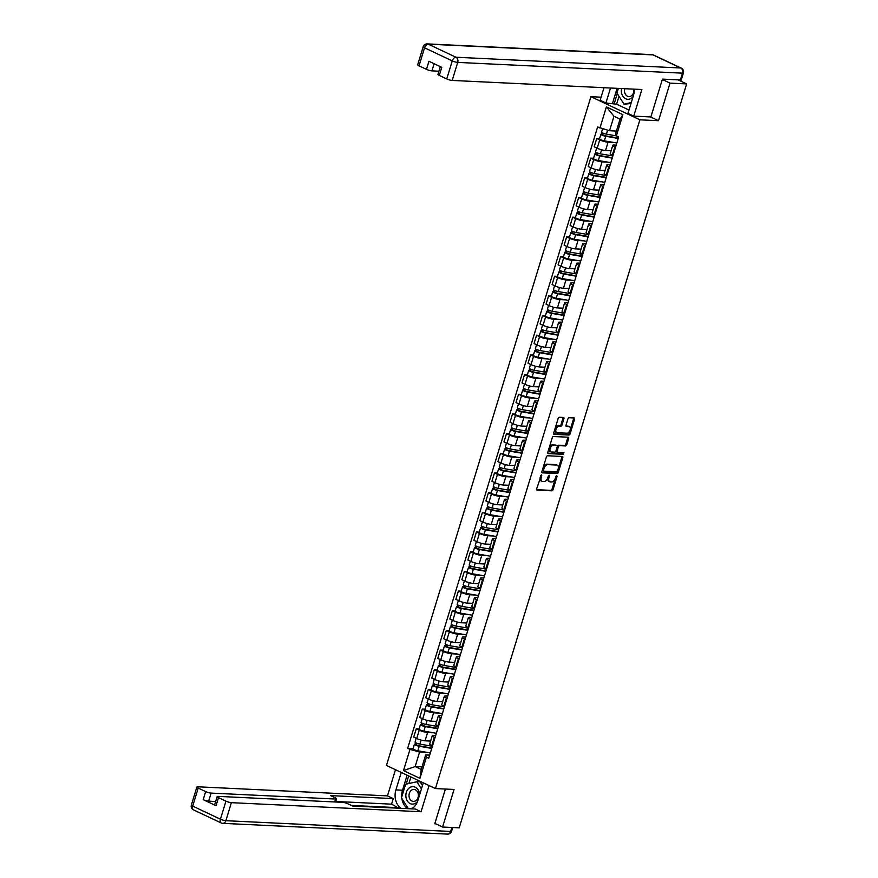 <?xml version="1.0" encoding="UTF-8"?>
<svg xmlns="http://www.w3.org/2000/svg" width="878" height="878" viewBox="0 0 878 878"><rect width="100%" height="100%" fill="white"/><g stroke="black" fill="none" stroke-linecap="round" stroke-linejoin="round"><path stroke-width="1.32" d="M541.496 474.844L536.634 488.837A1.317 0.779 115.3 0 0 537.073 490.122L551.834 490.824A1.317 0.779 115.3 0 0 553.041 489.628L557.058 476.469L556.751 475.58L555.39 478.115A4.225 2.502 115.3 0 1 551.549 481.956L550.319 481.901A4.225 2.502 115.3 0 1 549.727 481.748A4.225 2.502 115.3 0 1 548.915 477.808L549.123 475.217L547.762 477.753A4.225 2.502 115.3 0 1 543.921 481.594L542.692 481.528A4.225 2.502 115.3 0 1 542.099 481.385A4.225 2.502 115.3 0 1 541.287 477.445L541.496 474.844M563.928 418.729A1.317 0.779 115.3 0 0 563.489 417.456L559.352 417.259A1.317 0.779 115.3 0 0 558.156 418.455L553.689 433.063A1.317 0.779 115.3 0 0 554.128 434.347L568.889 435.049A1.317 0.779 115.3 0 0 570.085 433.853L574.552 419.245A1.317 0.779 115.3 0 0 574.113 417.961L569.109 417.73A1.317 0.779 115.3 0 0 567.912 418.927L566.003 425.182A1.317 0.779 115.3 0 0 566.442 426.456L568.922 426.576A3.534 2.085 115.3 0 1 569.416 426.697A3.534 2.085 115.3 0 1 569.965 430.385A3.534 2.085 115.3 0 1 566.903 433.194L557.179 432.733A3.534 2.085 115.3 0 1 556.685 432.613A3.534 2.085 115.3 0 1 556.136 428.914A3.534 2.085 115.3 0 1 559.198 426.104L560.822 426.181A1.317 0.779 115.3 0 0 562.019 424.985L563.928 418.729L562.952 418.268A1.317 0.779 115.3 0 0 562.996 417.434M639.886 119.814L658.522 120.703L670.013 83.125L686.64 83.915L459.205 827.833L442.578 827.043L454.069 789.454L435.433 788.565L639.886 119.814L590.916 96.69L386.452 765.44L435.433 788.565M547.576 455.759A1.317 0.779 115.3 0 0 546.379 456.966L541.913 471.574A1.317 0.779 115.3 0 0 542.352 472.847L557.113 473.549A1.317 0.779 115.3 0 0 558.32 472.353L562.787 457.745A1.317 0.779 115.3 0 0 562.337 456.472L547.576 455.759M547.795 452.324L552.262 437.705A1.317 0.779 115.3 0 1 553.458 436.509L568.231 437.222A1.317 0.779 115.3 0 1 568.67 438.495L566.76 444.751A1.317 0.779 115.3 0 1 565.564 445.947L559.571 445.662A1.317 0.779 115.3 0 0 558.375 446.858L557.102 451.007A1.317 0.779 115.3 0 0 557.541 452.28L563.906 452.609L563.248 454.31L548.245 453.597A1.317 0.779 115.3 0 1 547.795 452.324M601.09 97.184L590.916 96.69M670.013 83.125L662.319 79.492M686.64 83.915L678.046 79.854M434.884 823.41L442.578 827.043M435.027 737.619L434.347 737.3A6.179 1.185 -163 0 1 432.272 735.676L429.726 743.995A6.179 1.185 17 0 0 431.8 745.62L432.492 745.949M433.381 732.757L427.608 732.482A6.179 1.185 -163 0 1 419.256 730.178L416.71 738.497A6.179 1.185 17 0 0 425.062 740.812L430.626 741.076M416.71 738.497L413.725 737.092L416.271 728.762L419.102 728.905M432.272 735.676A6.179 1.185 -163 0 1 433.677 735.358L435.697 735.446M419.256 730.178L416.271 728.762M441.052 717.952L440.361 717.622A6.179 1.185 -163 0 1 438.287 715.998L435.74 724.317A6.179 1.185 17 0 0 437.815 725.941L438.506 726.271M425.117 709.226L422.285 709.084L419.739 717.414L422.724 718.819A6.179 1.185 17 0 0 431.076 721.134L436.64 721.398M438.287 715.998A6.179 1.185 -163 0 1 439.691 715.68L441.711 715.779M439.395 713.09L433.622 712.804A6.179 1.185 -163 0 1 425.27 710.5L422.285 709.084M447.067 698.273L446.375 697.944A6.179 1.185 -163 0 1 444.301 696.32L441.755 704.65A6.179 1.185 17 0 0 443.829 706.263L444.52 706.592M431.142 689.548L428.299 689.417L425.753 697.736L428.738 699.151A6.179 1.185 17 0 0 437.09 701.456L442.655 701.72M444.301 696.32A6.179 1.185 -163 0 1 445.706 696.002L447.725 696.1M445.409 693.411L439.637 693.137A6.179 1.185 -163 0 1 431.285 690.821L428.299 689.417M453.081 678.595L452.389 678.266A6.179 1.185 -163 0 1 450.315 676.642L447.78 684.972A6.179 1.185 17 0 0 449.843 686.596L450.535 686.914M437.156 669.87L434.314 669.738L431.767 678.057L434.764 679.473A6.179 1.185 17 0 0 443.105 681.778L448.669 682.052M450.315 676.642A6.179 1.185 -163 0 1 451.731 676.323L453.739 676.422M451.424 673.733L445.651 673.459A6.179 1.185 -163 0 1 437.31 671.143L434.314 669.738M459.095 658.917L458.404 658.588A6.179 1.185 -163 0 1 456.34 656.963L453.794 665.294A6.179 1.185 17 0 0 455.858 666.918L456.549 667.236M443.171 650.192L440.328 650.06L437.793 658.379L440.778 659.795A6.179 1.185 17 0 0 449.13 662.1L454.683 662.374M456.34 656.963A6.179 1.185 -163 0 1 457.745 656.645L459.765 656.744M457.438 654.055L451.665 653.781A6.179 1.185 -163 0 1 443.324 651.465L440.328 650.06M465.11 639.239L464.418 638.91A6.179 1.185 -163 0 1 462.355 637.285L459.809 645.615A6.179 1.185 17 0 0 461.872 647.24L462.563 647.569M449.185 630.514L446.353 630.382L443.807 638.712L446.792 640.117A6.179 1.185 17 0 0 455.144 642.433L460.698 642.696M462.355 637.285A6.179 1.185 -163 0 1 463.76 636.967L465.779 637.066M463.452 634.377L457.69 634.103A6.179 1.185 -163 0 1 449.338 631.798L446.353 630.382M471.124 619.561L470.432 619.242A6.179 1.185 -163 0 1 468.369 617.618L465.823 625.937A6.179 1.185 17 0 0 467.886 627.561L468.578 627.891M455.199 610.847L452.368 610.704L449.821 619.034L452.807 620.439A6.179 1.185 17 0 0 461.159 622.754L466.712 623.018M468.369 617.618A6.179 1.185 -163 0 1 469.774 617.3L471.793 617.388M469.467 614.699L463.705 614.424A6.179 1.185 -163 0 1 455.353 612.12L452.368 610.704M477.138 599.883L476.447 599.564A6.179 1.185 -163 0 1 474.383 597.94L471.837 606.259A6.179 1.185 17 0 0 473.911 607.883L474.592 608.213M461.213 591.168L458.382 591.026L455.836 599.356L458.821 600.761A6.179 1.185 17 0 0 467.173 603.076L472.726 603.34M474.383 597.94A6.179 1.185 -163 0 1 475.788 597.622L477.808 597.709M475.481 595.032L469.719 594.746A6.179 1.185 -163 0 1 461.367 592.441L458.382 591.026M483.152 580.215L482.472 579.886A6.179 1.185 -163 0 1 480.398 578.262L477.851 586.581A6.179 1.185 17 0 0 479.926 588.205L480.617 588.534M467.228 571.49L464.396 571.348L461.85 579.678L464.835 581.093A6.179 1.185 17 0 0 473.187 583.398L478.751 583.661M480.398 578.262A6.179 1.185 -163 0 1 481.802 577.943L483.822 578.042M481.506 575.353L475.733 575.079A6.179 1.185 -163 0 1 467.381 572.763L464.396 571.348M489.178 560.537L488.486 560.208A6.179 1.185 -163 0 1 486.412 558.584L483.866 566.914A6.179 1.185 17 0 0 485.94 568.538L486.631 568.856M473.242 551.812L470.41 551.68L467.864 559.999L470.849 561.415A6.179 1.185 17 0 0 479.201 563.72L484.766 563.994M486.412 558.584A6.179 1.185 -163 0 1 487.817 558.265L489.836 558.364M487.52 555.675L481.748 555.401A6.179 1.185 -163 0 1 473.396 553.085L470.41 551.68M495.192 540.859L494.501 540.53A6.179 1.185 -163 0 1 492.426 538.905L489.88 547.235A6.179 1.185 17 0 0 491.954 548.86L492.646 549.178M479.267 532.134L476.425 532.002L473.879 540.321L476.864 541.737A6.179 1.185 17 0 0 485.216 544.042L490.78 544.316M492.426 538.905A6.179 1.185 -163 0 1 493.842 538.587L495.85 538.686M493.535 535.997L487.762 535.723A6.179 1.185 -163 0 1 479.41 533.407L476.425 532.002M501.206 521.181L500.515 520.852A6.179 1.185 -163 0 1 498.441 519.227L495.905 527.557A6.179 1.185 17 0 0 497.969 529.182L498.66 529.511M485.282 512.456L482.439 512.324L479.893 520.643L482.889 522.059A6.179 1.185 17 0 0 491.23 524.375L496.794 524.638M498.441 519.227A6.179 1.185 -163 0 1 499.856 518.909L501.865 519.008M499.549 516.319L493.776 516.044A6.179 1.185 -163 0 1 485.435 513.729L482.439 512.324M507.221 501.503L506.529 501.184A6.179 1.185 -163 0 1 504.466 499.56L501.92 507.879A6.179 1.185 17 0 0 503.983 509.503L504.674 509.833M491.296 492.777L488.453 492.646L485.918 500.976L488.903 502.381A6.179 1.185 17 0 0 497.255 504.696L502.809 504.96M504.466 499.56A6.179 1.185 -163 0 1 505.871 499.231L507.89 499.33M505.563 496.641L499.791 496.366A6.179 1.185 -163 0 1 491.45 494.062L488.453 492.646M513.235 481.824L512.543 481.506A6.179 1.185 -163 0 1 510.48 479.882L507.934 488.201A6.179 1.185 17 0 0 509.997 489.825L510.689 490.154M497.31 473.11L494.479 472.968L491.932 481.298L494.918 482.702A6.179 1.185 17 0 0 503.27 485.018L508.823 485.282M510.48 479.882A6.179 1.185 -163 0 1 511.885 479.564L513.904 479.651M511.578 476.974L505.816 476.688A6.179 1.185 -163 0 1 497.464 474.383L494.479 472.968M519.249 462.157L518.558 461.828A6.179 1.185 -163 0 1 516.494 460.204L513.948 468.523A6.179 1.185 17 0 0 516.012 470.147L516.703 470.476M503.324 453.432L500.493 453.289L497.947 461.619L500.932 463.024A6.179 1.185 17 0 0 509.284 465.34L514.837 465.603M516.494 460.204A6.179 1.185 -163 0 1 517.899 459.885L519.919 459.984M517.592 457.295L511.83 457.021A6.179 1.185 -163 0 1 503.478 454.705L500.493 453.289M525.264 442.479L524.572 442.15A6.179 1.185 -163 0 1 522.509 440.526L519.963 448.856A6.179 1.185 17 0 0 522.037 450.48L522.717 450.798M509.339 433.754L506.507 433.622L503.961 441.941L506.946 443.357A6.179 1.185 17 0 0 515.298 445.662L520.852 445.925M522.509 440.526A6.179 1.185 -163 0 1 523.914 440.207L525.933 440.306M523.606 437.617L517.844 437.343A6.179 1.185 -163 0 1 509.492 435.027L506.507 433.622M531.289 422.801L530.597 422.472A6.179 1.185 -163 0 1 528.523 420.847L525.977 429.177A6.179 1.185 17 0 0 528.051 430.802L528.743 431.12M515.353 414.076L512.522 413.944L509.975 422.263L512.961 423.679A6.179 1.185 17 0 0 521.312 425.984L526.877 426.258M528.523 420.847A6.179 1.185 -163 0 1 529.928 420.529L531.947 420.628M529.632 417.939L523.859 417.665A6.179 1.185 -163 0 1 515.507 415.349L512.522 413.944M537.303 403.123L536.612 402.793A6.179 1.185 -163 0 1 534.537 401.169L531.991 409.499A6.179 1.185 17 0 0 534.065 411.123L534.757 411.453M521.367 394.398L518.536 394.266L515.99 402.585L518.975 404.001A6.179 1.185 17 0 0 527.327 406.316L532.891 406.58M534.537 401.169A6.179 1.185 -163 0 1 535.942 400.851L537.962 400.95M535.646 398.261L529.873 397.986A6.179 1.185 -163 0 1 521.521 395.671L518.536 394.266M543.317 383.445L542.626 383.115A6.179 1.185 -163 0 1 540.552 381.502L538.005 389.821A6.179 1.185 17 0 0 540.08 391.445L540.771 391.775M527.393 374.719L524.55 374.588L522.004 382.918L525 384.323A6.179 1.185 17 0 0 533.341 386.638L538.905 386.902M540.552 381.502A6.179 1.185 -163 0 1 541.967 381.173L543.976 381.271M541.66 378.583L535.887 378.308A6.179 1.185 -163 0 1 527.535 376.003L524.55 374.588M549.332 363.766L548.64 363.448A6.179 1.185 -163 0 1 546.566 361.824L544.031 370.143A6.179 1.185 17 0 0 546.094 371.767L546.785 372.096M533.407 355.052L530.564 354.91L528.018 363.24L531.014 364.644A6.179 1.185 17 0 0 539.355 366.96L544.92 367.224M546.566 361.824A6.179 1.185 -163 0 1 547.982 361.506L549.99 361.593M547.674 358.904L541.902 358.63A6.179 1.185 -163 0 1 533.561 356.325L530.564 354.91M555.346 344.099L554.655 343.77A6.179 1.185 -163 0 1 552.591 342.146L550.045 350.465A6.179 1.185 17 0 0 552.108 352.089L552.8 352.418M539.421 335.374L536.579 335.231L534.043 343.561L537.029 344.966A6.179 1.185 17 0 0 545.381 347.282L550.934 347.545M552.591 342.146A6.179 1.185 -163 0 1 553.996 341.827L556.015 341.926M553.689 339.237L547.916 338.952A6.179 1.185 -163 0 1 539.575 336.647L536.579 335.231M561.36 324.421L560.669 324.092A6.179 1.185 -163 0 1 558.606 322.467L556.059 330.797A6.179 1.185 17 0 0 558.123 332.411L558.814 332.74M545.436 315.696L542.604 315.564L540.058 323.883L543.043 325.299A6.179 1.185 17 0 0 551.395 327.604L556.948 327.867M558.606 322.467A6.179 1.185 -163 0 1 560.01 322.149L562.03 322.248M559.703 319.559L553.941 319.285A6.179 1.185 -163 0 1 545.589 316.969L542.604 315.564M567.375 304.743L566.683 304.414A6.179 1.185 -163 0 1 564.62 302.789L562.074 311.119A6.179 1.185 17 0 0 564.137 312.744L564.828 313.062M551.45 296.018L548.618 295.886L546.072 304.205L549.057 305.621A6.179 1.185 17 0 0 557.409 307.926L562.963 308.2M564.62 302.789A6.179 1.185 -163 0 1 566.025 302.471L568.044 302.57M565.717 299.881L559.955 299.607A6.179 1.185 -163 0 1 551.603 297.291L548.618 295.886M573.389 285.065L572.697 284.735A6.179 1.185 -163 0 1 570.634 283.111L568.088 291.441A6.179 1.185 17 0 0 570.162 293.065L570.843 293.395M557.464 276.34L554.633 276.208L552.086 284.527L555.072 285.943A6.179 1.185 17 0 0 563.424 288.247L568.977 288.522M570.634 283.111A6.179 1.185 -163 0 1 572.039 282.793L574.058 282.892M571.732 280.203L565.97 279.928A6.179 1.185 -163 0 1 557.618 277.613L554.633 276.208M579.414 265.386L578.723 265.057A6.179 1.185 -163 0 1 576.648 263.444L574.102 271.763A6.179 1.185 17 0 0 576.177 273.387L576.868 273.716M563.478 256.661L560.647 256.53L558.101 264.86L561.086 266.264A6.179 1.185 17 0 0 569.438 268.58L575.002 268.844M576.648 263.444A6.179 1.185 -163 0 1 578.053 263.115L580.073 263.213M577.757 260.525L571.984 260.25A6.179 1.185 -163 0 1 563.632 257.945L560.647 256.53M585.428 245.708L584.737 245.39A6.179 1.185 -163 0 1 582.663 243.766L580.117 252.085A6.179 1.185 17 0 0 582.191 253.709L582.882 254.038M569.493 236.994L566.661 236.851L564.115 245.181L567.1 246.586A6.179 1.185 17 0 0 575.452 248.902L581.016 249.165M582.663 243.766A6.179 1.185 -163 0 1 584.068 243.447L586.087 243.535M583.771 240.846L577.998 240.572A6.179 1.185 -163 0 1 569.646 238.267L566.661 236.851M591.443 226.03L590.751 225.712A6.179 1.185 -163 0 1 588.677 224.088L586.131 232.407A6.179 1.185 17 0 0 588.205 234.031L588.897 234.36M575.518 217.316L572.675 217.173L570.129 225.503L573.125 226.908A6.179 1.185 17 0 0 581.466 229.224L587.031 229.487M588.677 224.088A6.179 1.185 -163 0 1 590.093 223.769L592.101 223.857M589.786 221.179L584.013 220.894A6.179 1.185 -163 0 1 575.661 218.589L572.675 217.173M597.457 206.363L596.766 206.034A6.179 1.185 -163 0 1 594.691 204.409L592.156 212.728A6.179 1.185 17 0 0 594.219 214.353L594.911 214.682M581.532 197.638L578.69 197.495L576.144 205.825L579.14 207.241A6.179 1.185 17 0 0 587.481 209.546L593.045 209.809M594.691 204.409A6.179 1.185 -163 0 1 596.107 204.091L598.116 204.19M595.8 201.501L590.027 201.227A6.179 1.185 -163 0 1 581.686 198.911L578.69 197.495M603.471 186.685L602.78 186.356A6.179 1.185 -163 0 1 600.717 184.731L598.17 193.061A6.179 1.185 17 0 0 600.234 194.686L600.925 195.004M587.547 177.96L584.704 177.828L582.169 186.147L585.154 187.563A6.179 1.185 17 0 0 593.506 189.867L599.059 190.142M600.717 184.731A6.179 1.185 -163 0 1 602.121 184.413L604.141 184.512M601.814 181.823L596.041 181.548A6.179 1.185 -163 0 1 587.7 179.233L584.704 177.828M609.486 167.007L608.794 166.677A6.179 1.185 -163 0 1 606.731 165.053L604.185 173.383A6.179 1.185 17 0 0 606.248 175.007L606.939 175.326M593.561 158.281L590.729 158.15L588.183 166.469L591.168 167.885A6.179 1.185 17 0 0 599.52 170.189L605.074 170.464M606.731 165.053A6.179 1.185 -163 0 1 608.136 164.735L610.155 164.834M607.828 162.145L602.067 161.87A6.179 1.185 -163 0 1 593.715 159.555L590.729 158.15M615.5 147.328L614.809 146.999A6.179 1.185 -163 0 1 612.745 145.375L610.199 153.705A6.179 1.185 17 0 0 612.262 155.329L612.954 155.658M599.575 138.603L596.744 138.472L594.197 146.791L597.183 148.206A6.179 1.185 17 0 0 605.535 150.522L611.088 150.786M612.745 145.375A6.179 1.185 -163 0 1 614.15 145.057L616.169 145.155M613.843 142.466L608.081 142.192A6.179 1.185 -163 0 1 599.729 139.876L596.744 138.472M427.356 752.435L419.585 752.062L415.151 766.571L421.22 769.435L425.654 754.937L429.682 755.124M422 766.9L415.151 766.571L403.485 770.599L409.971 749.406L419.585 752.062M425.654 754.937L426.423 757.176L419.947 778.358L403.485 770.599M599.926 128.078L606.402 106.897L622.853 114.667L616.378 135.849L615.621 133.61L620.055 119.112L613.974 116.236L609.541 130.745L597.622 126.992L407.666 748.319L409.971 749.406M426.423 757.176L428.727 758.263L618.683 136.935L616.378 135.849M658.522 120.703L650.532 116.939M609.541 130.745L616.246 131.063M413.088 748.572L407.666 748.319M419.947 778.358L421.22 769.435M620.055 119.112L622.853 114.667M613.974 116.236L606.402 106.897M540.804 475.36L540.299 476.984A4.225 2.502 115.3 0 0 541.122 480.924L542.099 481.385M549.727 481.748L548.75 481.287A4.225 2.502 115.3 0 1 547.927 477.347L548.432 475.722M536.59 489.683L550.857 490.363A1.317 0.779 115.3 0 0 552.053 489.167L556.059 476.085M541.869 472.408L556.136 473.088A1.317 0.779 115.3 0 0 557.332 471.892L561.799 457.284A1.317 0.779 115.3 0 0 561.843 456.45M543.482 470.268L543.789 471.157L556.751 471.782L558.134 469.148A4.225 2.502 115.3 0 0 557.31 465.197A4.225 2.502 115.3 0 0 556.718 465.055L547.861 464.638A4.225 2.502 115.3 0 0 544.031 468.468L543.482 470.268L542.494 469.796L543.548 471.047M557.31 465.197L556.334 464.736A4.225 2.502 115.3 0 0 555.741 464.594L556.718 465.055M542.494 469.796L543.043 468.007A4.225 2.502 115.3 0 1 546.884 464.166L555.741 464.594M557.212 452.126L556.564 451.819A1.317 0.779 115.3 0 1 556.125 450.546L557.398 446.397A1.317 0.779 115.3 0 1 558.595 445.201L564.576 445.486A1.317 0.779 115.3 0 0 565.783 444.279L567.693 438.034A1.317 0.779 115.3 0 0 567.737 437.189M547.751 453.158L562.271 453.849L563.16 452.554M553.359 445.365A3.534 2.085 115.3 0 0 550.286 448.175A3.534 2.085 115.3 0 0 550.835 451.863A3.534 2.085 115.3 0 0 551.329 451.983L554.753 452.148A1.317 0.779 115.3 0 0 555.961 450.952L557.223 446.803A1.317 0.779 115.3 0 0 556.784 445.53L552.383 444.905A3.534 2.085 115.3 0 0 549.31 447.714A3.534 2.085 115.3 0 0 549.858 451.402L550.835 451.863M556.136 445.223A1.317 0.779 115.3 0 0 555.807 445.058L556.784 445.53M552.383 444.905L555.807 445.058M556.685 432.613L555.708 432.152A3.534 2.085 115.3 0 1 555.159 428.453A3.534 2.085 115.3 0 1 558.221 425.643L559.846 425.72A1.317 0.779 115.3 0 0 561.042 424.524L562.952 418.268M569.416 426.697L568.439 426.236A3.534 2.085 115.3 0 0 567.945 426.115L568.922 426.576M565.959 426.017L567.945 426.115M553.645 433.908L567.912 434.588A1.317 0.779 115.3 0 0 569.109 433.392L573.575 418.784A1.317 0.779 115.3 0 0 573.619 417.939M432.393 746.267L419.904 744.116A3.358 0.648 -163 0 1 416.6 743.139A3.358 0.648 -163 0 1 415.074 742.075L416.238 738.277M430.593 741.175L429.759 741.032M431.855 748.023L418.411 745.707L416.095 744.731L416.885 743.249M431.735 748.407L419.245 746.256A3.358 0.648 -163 0 1 415.942 745.279A3.358 0.648 -163 0 1 414.416 744.226A3.358 0.648 -163 0 1 415.184 744.05L415.612 742.645M430.341 752.951L417.851 750.8A3.358 0.648 -163 0 1 414.559 749.823A3.358 0.648 -163 0 1 413.033 748.758L414.416 744.226M416.348 745.005L415.184 744.05M438.407 726.589L425.918 724.438A3.358 0.648 -163 0 1 422.614 723.461A3.358 0.648 -163 0 1 421.089 722.396L422.252 718.599M436.607 721.496L435.784 721.354M437.87 728.356L424.425 726.029L422.109 725.052L422.9 723.582M437.749 728.74L425.259 726.578A3.358 0.648 -163 0 1 421.956 725.601A3.358 0.648 -163 0 1 420.441 724.548A3.358 0.648 -163 0 1 421.199 724.372L421.627 722.967M436.366 733.273L423.876 731.122A3.358 0.648 -163 0 1 420.573 730.145A3.358 0.648 -163 0 1 419.047 729.08L420.441 724.548M422.362 725.327L421.199 724.372M444.422 706.911L431.932 704.76A3.358 0.648 -163 0 1 428.629 703.783A3.358 0.648 -163 0 1 427.103 702.729L428.266 698.921M442.622 701.829L441.799 701.687M443.884 708.678L430.439 706.362L428.124 705.374L428.914 703.904M443.763 709.062L431.274 706.911A3.358 0.648 -163 0 1 427.981 705.923A3.358 0.648 -163 0 1 426.456 704.869A3.358 0.648 -163 0 1 427.213 704.694L427.641 703.3M442.38 713.605L429.891 711.443A3.358 0.648 -163 0 1 426.587 710.467A3.358 0.648 -163 0 1 425.062 709.413L426.456 704.869M428.376 705.649L427.213 704.694M423.295 782.836L417.95 800.308A15.124 11.831 -87.3 0 1 411.628 808.836M401.729 796.983A15.124 11.831 -87.3 0 1 402.519 790.222L395.912 789.904A15.124 11.831 -87.3 0 0 400.95 808.331M395.912 789.904L401.257 772.431M395.484 769.699L387.472 795.885L393.256 798.607L330.578 795.611L335.187 797.784A4.028 0.779 17 0 1 336.537 798.837A4.028 0.779 17 0 1 335.615 799.046L211.115 793.097L208.646 801.164A4.028 0.779 -163 0 1 203.202 799.66L216.032 805.719A4.028 0.779 -163 0 1 214.682 804.654L217.151 796.587A4.028 0.779 17 0 0 218.501 797.641L225.942 801.153A4.028 0.779 17 0 0 231.386 802.668L225.876 820.7L450.655 831.455L451.863 827.482M398.941 808.232L391.555 804.16L393.256 798.607M217.151 796.587A4.028 0.779 17 0 1 218.062 796.379L342.574 802.338A4.028 0.779 17 0 1 348.017 803.842L352.616 806.015L415.294 809.011L421.067 811.744L231.386 802.668M429.079 785.558L421.067 811.744M387.472 795.885L197.791 786.798A4.028 0.779 17 0 0 196.87 787.006A4.028 0.779 17 0 0 198.219 788.071L205.661 791.583A4.028 0.779 17 0 0 211.115 793.097M435.784 823.838L434.764 823.794L445.398 789.037M399.095 807.716L351.398 805.433M215.648 801.504L208.646 801.164M391.555 804.16L335.725 801.482M401.894 798.552A15.124 11.831 -87.3 0 0 407.557 808.649M402.519 790.222L407.107 775.186M408.676 775.932L406.174 784.131M410.904 776.975L408.896 783.527M619.012 96.295L616.597 104.175L605.919 103L600.146 100.268L603.987 87.701M605.919 103L610.506 88.019M680.406 79.975L682.491 73.159A4.028 0.779 17 0 0 683.402 72.951L681.328 79.766A4.028 0.779 -163 0 1 680.406 79.975L662.44 79.108L650.872 116.95L633.74 116.126L627.957 113.405L633.433 95.493A15.124 11.831 -87.3 0 0 634.245 89.15M633.74 116.126L641.873 89.512L452.192 80.436A4.028 0.779 -163 0 1 446.748 78.932L439.307 75.42A4.028 0.779 -163 0 1 437.957 74.356L440.306 66.651M616.597 104.175L628.999 110.024M434.105 63.721L431.921 70.866A4.028 0.779 -163 0 1 426.478 69.362L419.025 65.839A4.028 0.779 -163 0 1 417.676 64.785L423.196 46.753A4.028 0.779 17 0 0 424.546 47.807L419.025 65.839M439.307 75.42L441.777 67.343L428.936 61.284L426.478 69.362M431.921 70.866L438.923 71.206M612.526 103.319L617.102 88.327M617.289 93.595L614.095 104.054M419.541 795.117A8.736 6.837 -87.3 0 0 415.206 787.182A8.736 6.837 -87.3 0 0 406.327 792.384A8.736 6.837 -87.3 0 0 410.191 803.579A8.736 6.837 -87.3 0 0 417.621 801.307M411.969 801.043A5.981 4.686 -87.3 0 0 413.406 801.405A5.981 4.686 -87.3 0 0 418.257 796.587A5.981 4.686 -87.3 0 0 415.404 789.816A5.981 4.686 -87.3 0 0 413.977 789.454A5.981 4.686 -87.3 0 0 409.115 794.283A5.981 4.686 -87.3 0 0 411.969 801.043M408.336 808.682L401.455 797.872L405.625 784.252L416.863 781.771L420.2 781.925L422.483 785.503M416.863 781.771L421.429 788.949M412.792 808.056L409.697 808.748M621.569 88.546A8.736 6.837 -87.3 0 0 625.674 98.764A8.736 6.837 -87.3 0 0 633.159 96.415M624.774 88.7A5.981 4.686 -87.3 0 0 627.463 96.229A5.981 4.686 -87.3 0 0 628.889 96.591A5.981 4.686 -87.3 0 0 633.74 89.128M630.975 103.549L624.017 104.186L616.949 93.046L618.364 88.393M631.271 102.583L624.017 104.186M450.436 687.244L437.946 685.081A3.358 0.648 -163 0 1 434.643 684.105A3.358 0.648 -163 0 1 433.128 683.051L434.281 679.243M448.636 682.151L447.813 682.008M449.898 689L436.454 686.684L434.138 685.707L434.928 684.225M449.777 689.384L437.288 687.233A3.358 0.648 -163 0 1 433.995 686.256A3.358 0.648 -163 0 1 432.47 685.191A3.358 0.648 -163 0 1 433.238 685.016L433.655 683.622M448.395 693.927L435.905 691.776A3.358 0.648 -163 0 1 432.602 690.788A3.358 0.648 -163 0 1 431.076 689.735L432.47 685.191M434.401 685.981L433.238 685.016M456.45 667.565L443.961 665.414A3.358 0.648 -163 0 1 440.668 664.426A3.358 0.648 -163 0 1 439.143 663.373L440.306 659.576M454.65 662.473L453.827 662.33M455.912 669.321L442.468 667.006L440.152 666.029L440.954 664.547M455.792 669.705L443.302 667.554A3.358 0.648 -163 0 1 440.01 666.578A3.358 0.648 -163 0 1 438.484 665.513A3.358 0.648 -163 0 1 439.252 665.337L439.68 663.944M454.409 674.249L441.919 672.098A3.358 0.648 -163 0 1 438.616 671.121A3.358 0.648 -163 0 1 437.09 670.057L438.484 665.513M440.416 666.303L439.252 665.337M462.465 647.887L449.975 645.736A3.358 0.648 -163 0 1 446.682 644.759A3.358 0.648 -163 0 1 445.157 643.695L446.32 639.897M460.665 642.795L459.842 642.652M461.927 649.643L448.482 647.327L446.167 646.351L446.968 644.869M461.817 650.027L449.327 647.876A3.358 0.648 -163 0 1 446.024 646.899A3.358 0.648 -163 0 1 444.498 645.835A3.358 0.648 -163 0 1 445.267 645.67L445.695 644.265M460.423 654.571L447.934 652.42A3.358 0.648 -163 0 1 444.63 651.443A3.358 0.648 -163 0 1 443.116 650.379L444.498 645.835M446.43 646.625L445.267 645.67M468.479 628.209L455.989 626.058A3.358 0.648 -163 0 1 452.697 625.081A3.358 0.648 -163 0 1 451.171 624.017L452.335 620.219M466.679 623.117L465.856 622.974M467.941 629.965L454.497 627.649L452.181 626.672L452.982 625.191M467.831 630.349L455.342 628.198A3.358 0.648 -163 0 1 452.038 627.221A3.358 0.648 -163 0 1 450.513 626.168A3.358 0.648 -163 0 1 451.281 625.992L451.709 624.587M466.437 634.893L453.948 632.742A3.358 0.648 -163 0 1 450.655 631.765A3.358 0.648 -163 0 1 449.13 630.7L450.513 626.168M452.444 626.947L451.281 625.992M474.504 608.531L462.015 606.38A3.358 0.648 -163 0 1 458.711 605.403A3.358 0.648 -163 0 1 457.186 604.338L458.349 600.541M472.704 603.438L471.87 603.296M473.966 610.298L460.522 607.971L458.206 606.994L458.996 605.524M473.846 610.682L461.356 608.52A3.358 0.648 -163 0 1 458.053 607.543A3.358 0.648 -163 0 1 456.527 606.489A3.358 0.648 -163 0 1 457.295 606.314L457.723 604.909M472.452 615.215L459.962 613.063A3.358 0.648 -163 0 1 456.67 612.087A3.358 0.648 -163 0 1 455.144 611.022L456.527 606.489M458.459 607.269L457.295 606.314M480.518 588.853L468.029 586.702A3.358 0.648 -163 0 1 464.725 585.725A3.358 0.648 -163 0 1 463.2 584.66L464.363 580.863M478.719 583.771L477.884 583.629M479.981 590.62L466.536 588.304L464.221 587.316L465.011 585.845M479.86 591.004L467.37 588.853A3.358 0.648 -163 0 1 464.067 587.865A3.358 0.648 -163 0 1 462.541 586.811A3.358 0.648 -163 0 1 463.31 586.636L463.738 585.242M478.466 595.536L465.977 593.385A3.358 0.648 -163 0 1 462.684 592.409A3.358 0.648 -163 0 1 461.159 591.355L462.541 586.811M464.473 587.591L463.31 586.636M486.533 569.185L474.043 567.023A3.358 0.648 -163 0 1 470.74 566.047A3.358 0.648 -163 0 1 469.214 564.993L470.378 561.185M484.733 564.093L483.91 563.95M485.995 570.941L472.551 568.626L470.235 567.649L471.025 566.167M485.874 571.326L473.385 569.174A3.358 0.648 -163 0 1 470.081 568.198A3.358 0.648 -163 0 1 468.567 567.133A3.358 0.648 -163 0 1 469.324 566.958L469.752 565.564M484.491 575.869L472.002 573.707A3.358 0.648 -163 0 1 468.698 572.73A3.358 0.648 -163 0 1 467.173 571.677L468.567 567.133M470.487 567.923L469.324 566.958M492.547 549.507L480.057 547.356A3.358 0.648 -163 0 1 476.754 546.368A3.358 0.648 -163 0 1 475.228 545.315L476.392 541.506M490.747 544.415L489.924 544.272M492.009 551.263L478.565 548.948L476.249 547.971L477.039 546.489M491.889 551.647L479.399 549.496A3.358 0.648 -163 0 1 476.106 548.52A3.358 0.648 -163 0 1 474.581 547.455A3.358 0.648 -163 0 1 475.338 547.279L475.766 545.886M490.506 556.191L478.016 554.04A3.358 0.648 -163 0 1 474.713 553.052A3.358 0.648 -163 0 1 473.187 551.999L474.581 547.455M476.502 548.245L475.338 547.279M498.561 529.829L486.072 527.678A3.358 0.648 -163 0 1 482.768 526.701A3.358 0.648 -163 0 1 481.254 525.637L482.406 521.839M496.761 524.737L495.938 524.594M498.024 531.585L484.579 529.269L482.263 528.293L483.054 526.811M497.903 531.969L485.413 529.818A3.358 0.648 -163 0 1 482.121 528.841A3.358 0.648 -163 0 1 480.595 527.777A3.358 0.648 -163 0 1 481.363 527.601L481.781 526.207M496.52 536.513L484.03 534.362A3.358 0.648 -163 0 1 480.727 533.385A3.358 0.648 -163 0 1 479.201 532.32L480.595 527.777M482.527 528.567L481.363 527.601M504.576 510.151L492.086 508A3.358 0.648 -163 0 1 488.794 507.023A3.358 0.648 -163 0 1 487.268 505.958L488.431 502.161M502.776 505.059L501.953 504.916M504.038 511.907L490.593 509.591L488.278 508.614L489.079 507.133M503.917 512.291L491.428 510.14A3.358 0.648 -163 0 1 488.135 509.163A3.358 0.648 -163 0 1 486.61 508.099A3.358 0.648 -163 0 1 487.378 507.934L487.806 506.529M502.534 516.835L490.045 514.684A3.358 0.648 -163 0 1 486.741 513.707A3.358 0.648 -163 0 1 485.227 512.642L486.61 508.099M488.541 508.889L487.378 507.934M510.59 490.473L498.1 488.322A3.358 0.648 -163 0 1 494.808 487.345A3.358 0.648 -163 0 1 493.282 486.28L494.446 482.483M508.79 485.38L507.967 485.238M510.052 492.229L496.608 489.913L494.292 488.936L495.093 487.455M509.942 492.624L497.453 490.462A3.358 0.648 -163 0 1 494.149 489.485A3.358 0.648 -163 0 1 492.624 488.431A3.358 0.648 -163 0 1 493.392 488.256L493.82 486.851M508.549 497.157L496.059 495.005A3.358 0.648 -163 0 1 492.756 494.029A3.358 0.648 -163 0 1 491.241 492.964L492.624 488.431M494.555 489.211L493.392 488.256M516.604 470.795L504.115 468.643A3.358 0.648 -163 0 1 500.822 467.667A3.358 0.648 -163 0 1 499.297 466.602L500.46 462.805M514.804 465.713L513.981 465.57M516.066 472.562L502.622 470.235L500.306 469.258L501.108 467.787M515.957 472.946L503.467 470.795A3.358 0.648 -163 0 1 500.164 469.807A3.358 0.648 -163 0 1 498.638 468.753A3.358 0.648 -163 0 1 499.406 468.578L499.834 467.173M514.563 477.478L502.073 475.327A3.358 0.648 -163 0 1 498.781 474.35A3.358 0.648 -163 0 1 497.255 473.297L498.638 468.753M500.57 469.532L499.406 468.578M522.629 451.116L510.14 448.965A3.358 0.648 -163 0 1 506.836 447.989A3.358 0.648 -163 0 1 505.311 446.935L506.474 443.127M520.83 446.035L519.995 445.892M522.092 452.883L508.647 450.568L506.332 449.58L507.122 448.109M521.971 453.267L509.481 451.116A3.358 0.648 -163 0 1 506.178 450.14A3.358 0.648 -163 0 1 504.652 449.075A3.358 0.648 -163 0 1 505.421 448.899L505.849 447.506M520.577 457.811L508.088 455.649A3.358 0.648 -163 0 1 504.795 454.672A3.358 0.648 -163 0 1 503.27 453.619L504.652 449.075M506.584 449.854L505.421 448.899M528.644 431.449L516.154 429.287A3.358 0.648 -163 0 1 512.851 428.31A3.358 0.648 -163 0 1 511.325 427.257L512.489 423.448M526.844 426.357L526.021 426.214M528.106 433.205L514.662 430.889L512.346 429.913L513.136 428.431M527.985 433.589L515.496 431.438A3.358 0.648 -163 0 1 512.192 430.461A3.358 0.648 -163 0 1 510.678 429.397A3.358 0.648 -163 0 1 511.435 429.221L511.863 427.827M526.591 438.133L514.113 435.982A3.358 0.648 -163 0 1 510.809 434.994A3.358 0.648 -163 0 1 509.284 433.941L510.678 429.397M512.598 430.187L511.435 429.221M534.658 411.771L522.169 409.62A3.358 0.648 -163 0 1 518.865 408.632A3.358 0.648 -163 0 1 517.34 407.579L518.503 403.781M532.858 406.679L532.035 406.536M534.12 413.527L520.676 411.211L518.36 410.235L519.15 408.753M534 413.911L521.51 411.76A3.358 0.648 -163 0 1 518.207 410.783A3.358 0.648 -163 0 1 516.692 409.719A3.358 0.648 -163 0 1 517.449 409.543L517.877 408.149M532.617 418.455L520.127 416.304A3.358 0.648 -163 0 1 516.824 415.327A3.358 0.648 -163 0 1 515.298 414.262L516.692 409.719M518.613 410.509L517.449 409.543M540.672 392.093L528.183 389.942A3.358 0.648 -163 0 1 524.879 388.965A3.358 0.648 -163 0 1 523.354 387.9L524.517 384.103M538.872 387L538.049 386.858M540.135 393.849L526.69 391.533L524.375 390.556L525.165 389.075M540.014 394.233L527.524 392.082A3.358 0.648 -163 0 1 524.232 391.105A3.358 0.648 -163 0 1 522.706 390.041A3.358 0.648 -163 0 1 523.464 389.876L523.892 388.471M538.631 398.777L526.141 396.626A3.358 0.648 -163 0 1 522.838 395.649A3.358 0.648 -163 0 1 521.312 394.584L522.706 390.041M524.627 390.831L523.464 389.876M546.687 372.415L534.197 370.264A3.358 0.648 -163 0 1 530.894 369.287A3.358 0.648 -163 0 1 529.379 368.222L530.531 364.425M544.887 367.322L544.064 367.18M546.149 374.171L532.705 371.855L530.389 370.878L531.179 369.397M546.028 374.555L533.539 372.404A3.358 0.648 -163 0 1 530.246 371.427A3.358 0.648 -163 0 1 528.721 370.373A3.358 0.648 -163 0 1 529.489 370.198L529.917 368.793M544.645 379.098L532.156 376.947A3.358 0.648 -163 0 1 528.852 375.971A3.358 0.648 -163 0 1 527.327 374.906L528.721 370.373M530.652 371.153L529.489 370.198M552.701 352.736L540.211 350.585A3.358 0.648 -163 0 1 536.919 349.609A3.358 0.648 -163 0 1 535.393 348.544L536.557 344.747M550.901 347.644L550.078 347.512M552.163 354.503L538.719 352.177L536.403 351.2L537.204 349.729M552.042 354.888L539.564 352.726A3.358 0.648 -163 0 1 536.26 351.749A3.358 0.648 -163 0 1 534.735 350.695A3.358 0.648 -163 0 1 535.503 350.52L535.931 349.115M550.66 359.42L538.17 357.269A3.358 0.648 -163 0 1 534.867 356.292A3.358 0.648 -163 0 1 533.352 355.228L534.735 350.695M536.667 351.474L535.503 350.52M558.715 333.058L546.226 330.907A3.358 0.648 -163 0 1 542.933 329.93A3.358 0.648 -163 0 1 541.408 328.877L542.571 325.069M556.915 327.977L556.092 327.834M558.178 334.825L544.733 332.51L542.417 331.522L543.219 330.051M558.068 335.209L545.578 333.058A3.358 0.648 -163 0 1 542.275 332.082A3.358 0.648 -163 0 1 540.749 331.017A3.358 0.648 -163 0 1 541.517 330.841L541.945 329.448M556.674 339.753L544.184 337.591A3.358 0.648 -163 0 1 540.881 336.614A3.358 0.648 -163 0 1 539.366 335.561L540.749 331.017M542.681 331.796L541.517 330.841M564.73 313.391L552.24 311.229A3.358 0.648 -163 0 1 548.948 310.252A3.358 0.648 -163 0 1 547.422 309.199L548.585 305.39M562.93 308.299L562.107 308.156M564.192 315.147L550.747 312.831L548.443 311.855L549.233 310.373M564.082 315.531L551.593 313.38A3.358 0.648 -163 0 1 548.289 312.403A3.358 0.648 -163 0 1 546.764 311.339A3.358 0.648 -163 0 1 547.532 311.163L547.96 309.769M562.688 320.075L550.199 317.924A3.358 0.648 -163 0 1 546.906 316.936A3.358 0.648 -163 0 1 545.381 315.882L546.764 311.339M548.695 312.129L547.532 311.163M570.755 293.713L558.265 291.562A3.358 0.648 -163 0 1 554.962 290.574A3.358 0.648 -163 0 1 553.436 289.52L554.6 285.723M568.955 288.621L568.121 288.478M570.217 295.469L556.773 293.153L554.457 292.176L555.247 290.695M570.096 295.853L557.607 293.702A3.358 0.648 -163 0 1 554.303 292.725A3.358 0.648 -163 0 1 552.778 291.661A3.358 0.648 -163 0 1 553.546 291.485L553.974 290.091M568.703 300.397L556.213 298.246A3.358 0.648 -163 0 1 552.92 297.269A3.358 0.648 -163 0 1 551.395 296.204L552.778 291.661M554.709 292.451L553.546 291.485M576.769 274.035L564.28 271.884A3.358 0.648 -163 0 1 560.976 270.907A3.358 0.648 -163 0 1 559.451 269.842L560.614 266.045M574.969 268.942L574.146 268.8M576.231 275.791L562.787 273.475L560.471 272.498L561.261 271.017M576.111 276.175L563.621 274.024A3.358 0.648 -163 0 1 560.318 273.047A3.358 0.648 -163 0 1 558.803 271.982A3.358 0.648 -163 0 1 559.56 271.818L559.988 270.413M574.717 280.719L562.238 278.567A3.358 0.648 -163 0 1 558.935 277.591A3.358 0.648 -163 0 1 557.409 276.526L558.803 271.982M560.724 272.773L559.56 271.818M582.783 254.357L570.294 252.206A3.358 0.648 -163 0 1 566.99 251.229A3.358 0.648 -163 0 1 565.465 250.164L566.628 246.367M580.984 249.264L580.16 249.122M582.246 256.113L568.801 253.797L566.486 252.82L567.276 251.338M582.125 256.497L569.635 254.346A3.358 0.648 -163 0 1 566.332 253.369A3.358 0.648 -163 0 1 564.817 252.315A3.358 0.648 -163 0 1 565.575 252.14L566.003 250.735M580.742 261.04L568.253 258.889A3.358 0.648 -163 0 1 564.949 257.912A3.358 0.648 -163 0 1 563.424 256.848L564.817 252.315M566.738 253.094L565.575 252.14M588.798 234.678L576.308 232.527A3.358 0.648 -163 0 1 573.005 231.551A3.358 0.648 -163 0 1 571.49 230.486L572.643 226.689M586.998 229.586L586.175 229.443M588.26 236.445L574.816 234.119L572.5 233.142L573.29 231.671M588.139 236.83L575.65 234.667A3.358 0.648 -163 0 1 572.357 233.691A3.358 0.648 -163 0 1 570.832 232.637A3.358 0.648 -163 0 1 571.589 232.461L572.017 231.057M586.756 241.362L574.267 239.211A3.358 0.648 -163 0 1 570.963 238.234A3.358 0.648 -163 0 1 569.438 237.17L570.832 232.637M572.752 233.416L571.589 232.461M594.812 215L582.323 212.849A3.358 0.648 -163 0 1 579.019 211.872A3.358 0.648 -163 0 1 577.505 210.808L578.668 207.01M593.012 209.919L592.189 209.776M594.274 216.767L580.83 214.451L578.514 213.464L579.304 211.993M594.154 217.151L581.664 215A3.358 0.648 -163 0 1 578.372 214.012A3.358 0.648 -163 0 1 576.846 212.959A3.358 0.648 -163 0 1 577.614 212.783L578.042 211.389M592.771 221.684L580.281 219.533A3.358 0.648 -163 0 1 576.978 218.556A3.358 0.648 -163 0 1 575.452 217.503L576.846 212.959M578.778 213.738L577.614 212.783M600.826 195.333L588.337 193.171A3.358 0.648 -163 0 1 585.044 192.194A3.358 0.648 -163 0 1 583.519 191.141L584.682 187.332M599.026 190.241L598.203 190.098M600.289 197.089L586.844 194.773L584.529 193.797L585.33 192.315M600.168 197.473L587.689 195.322A3.358 0.648 -163 0 1 584.386 194.345A3.358 0.648 -163 0 1 582.86 193.281A3.358 0.648 -163 0 1 583.629 193.105L584.057 191.711M598.785 202.017L586.295 199.855A3.358 0.648 -163 0 1 582.992 198.878A3.358 0.648 -163 0 1 581.477 197.824L582.86 193.281M584.792 194.071L583.629 193.105M606.841 175.655L594.351 173.504A3.358 0.648 -163 0 1 591.059 172.516A3.358 0.648 -163 0 1 589.533 171.462L590.696 167.654M605.041 170.562L604.218 170.42M606.303 177.411L592.859 175.095L590.543 174.118L591.344 172.637M606.193 177.795L593.704 175.644A3.358 0.648 -163 0 1 590.4 174.667A3.358 0.648 -163 0 1 588.875 173.603A3.358 0.648 -163 0 1 589.643 173.427L590.071 172.033M604.799 182.339L592.31 180.188A3.358 0.648 -163 0 1 589.006 179.211A3.358 0.648 -163 0 1 587.492 178.146L588.875 173.603M590.806 174.393L589.643 173.427M612.855 155.977L600.376 153.826A3.358 0.648 -163 0 1 597.073 152.849A3.358 0.648 -163 0 1 595.547 151.784L596.711 147.987M611.066 150.884L610.232 150.742M612.317 157.733L598.873 155.417L596.568 154.44L597.358 152.959M612.207 158.117L599.718 155.966A3.358 0.648 -163 0 1 596.414 154.989A3.358 0.648 -163 0 1 594.889 153.924A3.358 0.648 -163 0 1 595.657 153.749L596.085 152.355M610.814 162.66L598.324 160.509A3.358 0.648 -163 0 1 595.032 159.533A3.358 0.648 -163 0 1 593.506 158.468L594.889 153.924M596.82 154.715L595.657 153.749M616.433 135.881L606.391 134.147A3.358 0.648 -163 0 1 603.087 133.171A3.358 0.648 -163 0 1 601.562 132.106L602.571 128.814M618.342 138.055L604.898 135.739L602.582 134.762L603.373 133.28M618.222 138.439L605.732 136.288A3.358 0.648 -163 0 1 602.429 135.311A3.358 0.648 -163 0 1 600.903 134.246A3.358 0.648 -163 0 1 601.671 134.082L602.099 132.677M616.828 142.982L604.338 140.831A3.358 0.648 -163 0 1 601.046 139.854A3.358 0.648 -163 0 1 599.52 138.79L600.903 134.246M602.835 135.036L601.671 134.082M593.715 159.555L591.168 167.885M587.7 179.233L585.154 187.563M581.686 198.911L579.14 207.241M575.661 218.589L573.125 226.908M569.646 238.267L567.1 246.586M563.632 257.945L561.086 266.264M557.618 277.613L555.072 285.943M551.603 297.291L549.057 305.621M545.589 316.969L543.043 325.299M539.575 336.647L537.029 344.966M533.561 356.325L531.014 364.644M527.535 376.003L525 384.323M521.521 395.671L518.975 404.001M515.507 415.349L512.961 423.679M509.492 435.027L506.946 443.357M503.478 454.705L500.932 463.024M497.464 474.383L494.918 482.702M491.45 494.062L488.903 502.381M485.435 513.729L482.889 522.059M479.41 533.407L476.864 541.737M473.396 553.085L470.849 561.415M467.381 572.763L464.835 581.093M461.367 592.441L458.821 600.761M455.353 612.12L452.807 620.439M449.338 631.798L446.792 640.117M443.324 651.465L440.778 659.795M437.31 671.143L434.764 679.473M431.285 690.821L428.738 699.151M425.27 710.5L422.724 718.819M599.729 139.876L597.183 148.206M608.081 142.192L605.535 150.522M602.067 161.87L599.52 170.189M608.794 166.677L606.248 175.007M596.041 181.548L593.506 189.867M602.78 186.356L600.234 194.686M590.027 201.227L587.481 209.546M596.766 206.034L594.219 214.353M584.013 220.894L581.466 229.224M590.751 225.712L588.205 234.031M577.998 240.572L575.452 248.902M584.737 245.39L582.191 253.709M571.984 260.25L569.438 268.58M578.723 265.057L576.177 273.387M565.97 279.928L563.424 288.247M572.697 284.735L570.162 293.065M559.955 299.607L557.409 307.926M566.683 304.414L564.137 312.744M553.941 319.285L551.395 327.604M560.669 324.092L558.123 332.411M547.916 338.952L545.381 347.282M554.655 343.77L552.108 352.089M541.902 358.63L539.355 366.96M548.64 363.448L546.094 371.767M535.887 378.308L533.341 386.638M542.626 383.115L540.08 391.445M529.873 397.986L527.327 406.316M536.612 402.793L534.065 411.123M523.859 417.665L521.312 425.984M530.597 422.472L528.051 430.802M517.844 437.343L515.298 445.662M524.572 442.15L522.037 450.48M511.83 457.021L509.284 465.34M518.558 461.828L516.012 470.147M505.816 476.688L503.27 485.018M512.543 481.506L509.997 489.825M499.791 496.366L497.255 504.696M506.529 501.184L503.983 509.503M493.776 516.044L491.23 524.375M500.515 520.852L497.969 529.182M487.762 535.723L485.216 544.042M494.501 540.53L491.954 548.86M481.748 555.401L479.201 563.72M488.486 560.208L485.94 568.538M475.733 575.079L473.187 583.398M482.472 579.886L479.926 588.205M469.719 594.746L467.173 603.076M476.447 599.564L473.911 607.883M463.705 614.424L461.159 622.754M470.432 619.242L467.886 627.561M457.69 634.103L455.144 642.433M464.418 638.91L461.872 647.24M451.665 653.781L449.13 662.1M458.404 658.588L455.858 666.918M445.651 673.459L443.105 681.778M452.389 678.266L449.843 686.596M439.637 693.137L437.09 701.456M446.375 697.944L443.829 706.263M433.622 712.804L431.076 721.134M440.361 717.622L437.815 725.941M427.608 732.482L425.062 740.812M434.347 737.3L431.8 745.62M614.809 146.999L612.262 155.329M680.274 80.908L680.56 79.975M540.299 476.984L541.287 477.445M548.465 475.656L549.43 476.106M547.927 477.347L548.915 477.808M556.103 476.019L557.058 476.469M552.053 489.167L553.041 489.628M550.857 490.363L551.834 490.824M540.837 475.283L541.803 475.744M561.799 457.284L562.787 457.745M557.332 471.892L558.32 472.353M556.136 473.088L557.113 473.549M546.884 464.166L547.861 464.638M543.043 468.007L544.031 468.468M567.693 438.034L568.67 438.495M565.783 444.279L566.76 444.751M564.576 445.486L565.564 445.947M558.595 445.201L559.571 445.662M557.398 446.397L558.375 446.858M556.125 450.546L557.102 451.007M562.271 453.849L563.248 454.31M561.042 424.524L562.019 424.985M559.846 425.72L560.822 426.181M558.221 425.643L559.198 426.104M573.575 418.784L574.552 419.245M569.109 433.392L570.085 433.853M567.912 434.588L568.889 435.049M419.904 744.116L421.133 740.088M417.851 750.8L419.245 746.256M425.918 724.438L427.147 720.41M423.876 731.122L425.259 726.578M431.932 704.76L433.161 700.732M429.891 711.443L431.274 706.911M218.501 797.641L216.032 805.719M203.202 799.66L205.661 791.583M198.219 788.071L192.71 806.103L220.422 819.196L225.942 801.153M334.727 801.954L335.615 799.046M192.71 806.103A4.028 0.779 -163 0 1 191.36 805.049A4.028 4.028 0 0 0 193.489 809.878A4.028 2.382 -64.7 0 1 192.71 806.103M220.422 819.196A4.028 2.382 115.3 0 0 221.212 822.96A4.028 4.028 0 0 0 222.738 823.345A4.028 3.161 92.7 0 0 225.876 820.7A4.028 0.779 -163 0 1 220.422 819.196M452.708 827.526L451.566 831.246A4.028 0.779 -163 0 1 450.655 831.455A4.028 3.161 92.7 0 1 447.517 834.1L222.738 823.345M683.402 72.951A4.028 4.028 0 0 0 681.273 68.122A4.028 2.382 -64.7 0 0 680.702 67.99A4.028 3.161 92.7 0 1 682.491 73.159L457.712 62.404A4.028 3.161 92.7 0 0 455.923 57.235L680.702 67.99L652.991 54.897L428.212 44.141L455.923 57.235A4.028 2.382 115.3 0 0 452.258 60.9L424.546 47.807A4.028 2.382 -64.7 0 1 428.212 44.141A4.028 3.161 92.7 0 0 427.246 43.9A4.028 4.028 0 0 0 423.196 46.753M446.748 78.932L452.258 60.9A4.028 0.779 17 0 0 457.712 62.404L452.192 80.436M652.025 54.655A4.028 3.161 92.7 0 1 652.991 54.897A4.028 2.382 115.3 0 1 653.55 55.04A4.028 4.028 0 0 0 652.025 54.655L427.246 43.9M437.946 685.081L439.176 681.054M435.905 691.776L437.288 687.233M443.961 665.414L445.19 661.386M441.919 672.098L443.302 667.554M449.975 645.736L451.215 641.708M447.934 652.42L449.327 647.876M455.989 626.058L457.229 622.03M453.948 632.742L455.342 628.198M462.015 606.38L463.244 602.352M459.962 613.063L461.356 608.52M468.029 586.702L469.258 582.674M465.977 593.385L467.37 588.853M474.043 567.023L475.272 562.996M472.002 573.707L473.385 569.174M480.057 547.356L481.287 543.317M478.016 554.04L479.399 549.496M486.072 527.678L487.301 523.65M484.03 534.362L485.413 529.818M492.086 508L493.315 503.972M490.045 514.684L491.428 510.14M498.1 488.322L499.341 484.294M496.059 495.005L497.453 490.462M504.115 468.643L505.355 464.616M502.073 475.327L503.467 470.795M510.14 448.965L511.369 444.937M508.088 455.649L509.481 451.116M516.154 429.287L517.383 425.259M514.113 435.982L515.496 431.438M522.169 409.62L523.398 405.592M520.127 416.304L521.51 411.76M528.183 389.942L529.412 385.914M526.141 396.626L527.524 392.082M534.197 370.264L535.426 366.236M532.156 376.947L533.539 372.404M540.211 350.585L541.441 346.558M538.17 357.269L539.564 352.726M546.226 330.907L547.466 326.879M544.184 337.591L545.578 333.058M552.24 311.229L553.48 307.201M550.199 317.924L551.593 313.38M558.265 291.562L559.495 287.534M556.213 298.246L557.607 293.702M564.28 271.884L565.509 267.856M562.238 278.567L563.621 274.024M570.294 252.206L571.523 248.178M568.253 258.889L569.635 254.346M576.308 232.527L577.537 228.499M574.267 239.211L575.65 234.667M582.323 212.849L583.552 208.821M580.281 219.533L581.664 215M588.337 193.171L589.566 189.143M586.295 199.855L587.689 195.322M594.351 173.504L595.591 169.476M592.31 180.188L593.704 175.644M600.376 153.826L601.606 149.798M598.324 160.509L599.718 155.966M606.391 134.147L607.587 130.207M604.338 140.831L605.732 136.288M681.141 79.909L680.768 81.138M542.681 470.663L543.658 471.124M556.378 451.775L557.365 452.236M555.983 445.113L556.97 445.574M196.87 787.006L191.36 805.049M193.489 809.878L221.212 822.96M447.517 834.1A4.028 4.028 0 0 0 451.566 831.246M335.572 801.998L336.537 798.837M681.273 68.122L653.55 55.04"/></g></svg>
